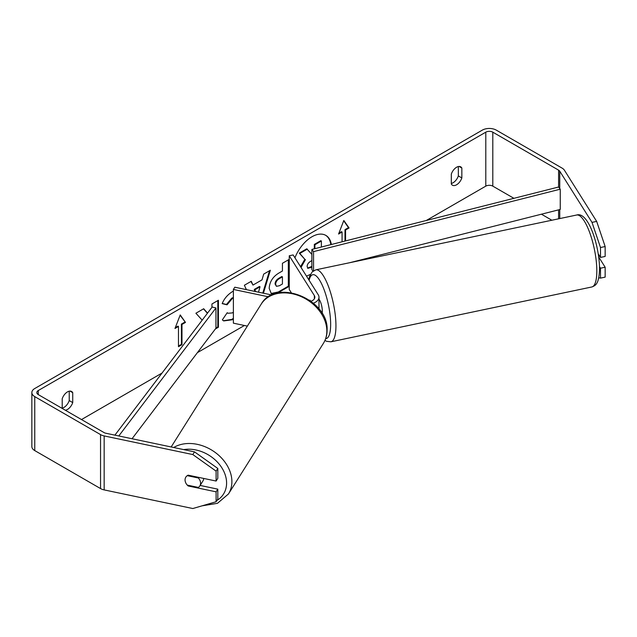 <?xml version="1.0" encoding="UTF-8"?>
<svg xmlns="http://www.w3.org/2000/svg" width="637" height="637" viewBox="0 0 637 637"><rect width="100%" height="100%" fill="white"/><g stroke="black" fill="none" stroke-linecap="round" stroke-linejoin="round"><path stroke-width="0.96" d="M310.084 300.266L309.733 300.338A8.265 2.309 78.1 0 1 310.028 300.178L310.45 300.847M271.824 294.979L234.798 287.199L233.381 289.437L233.381 323.174L247.347 326.104M268.48 296.81L233.381 289.437M310.991 301.245A8.265 4.77 180 0 0 314.853 297.208A8.265 4.77 180 0 0 314.36 295.576L289.254 255.755L293.139 254.943L318.237 294.764A12.398 7.158 180 0 1 318.986 297.208L318.986 308.674A12.398 7.158 180 0 1 318.978 308.945M318.986 297.208A12.398 7.158 180 0 1 313.404 303.188M289.254 255.755L289.254 289.485L291.292 292.725M318.986 299.199A8.265 2.309 78.1 0 1 322.314 311.119A8.265 2.309 78.1 0 1 322.091 313.38M599.21 255.381A8.265 2.309 78.1 0 1 598.692 256.313L598.621 256.329M331.351 244.512A27.869 16.092 120 0 0 325.857 235.403A27.869 16.092 120 0 0 311.923 236.781A27.869 16.092 120 0 0 294.939 257.802M330.834 244.64A27.869 16.092 120 0 0 325.563 235.236M62.211 408.118A8.265 4.77 120 0 0 63.963 407.417A8.265 4.77 120 0 0 69.226 400.569L69.226 391.198M65.3 410.212A8.265 4.77 120 0 0 67.474 409.44A8.265 4.77 120 0 0 72.729 402.6L72.729 392.671A8.265 4.77 120 0 0 71.607 391.484A8.265 4.77 120 0 0 62.211 398.738L62.211 408.428M458.337 166.544L458.337 175.923A8.265 4.77 -60 0 1 453.074 182.763A8.265 4.77 -60 0 1 451.322 183.464M456.578 184.786A8.265 4.77 -60 0 1 452.453 185.2A8.265 4.77 -60 0 1 451.322 184.021L451.322 174.092A8.265 4.77 -60 0 1 460.71 166.838A8.265 4.77 -60 0 1 461.841 168.017L461.841 177.946A8.265 4.77 -60 0 1 456.578 184.786M233.381 298.005L232.33 298.498L227.051 304.82L222.178 303.626C224.144 298.705 227.592 294.684 232.529 291.555L233.381 291.093M233.381 319.073L232.258 319.782L223.675 320.921L222.345 319.878L227.218 312.703L227.99 313.261L232.33 312.918L233.381 312.186M273.822 294.151L271.322 293.665L269.18 288.362C269.626 281.689 272.97 276.514 279.229 272.843L282.43 270.996L282.43 263.288L288.911 259.546L288.911 286.531L277.493 293.052M207.543 313.101L203.689 308.746L195.909 313.237L202.184 320.164M215.346 329.003L218.411 327.235L218.411 300.25L211.938 303.984L211.938 307.313M513.908 198.322L492.807 186.139A4.961 2.859 0 0 0 485.792 186.139L426.296 220.49M355.86 261.154L355.135 261.568M244.425 325.491L197.406 352.635M162.029 373.059L81.496 419.56M592.012 222.377L596.67 221.405L605.15 246.535L600.492 247.514L592.012 222.377L559.748 171.194A4.961 2.859 0 0 0 558.593 170.151L492.807 132.17A4.961 2.859 0 0 0 485.792 132.17L38.26 390.545A4.961 2.859 0 0 0 36.811 392.575A4.961 2.859 0 0 0 38.26 394.598L104.046 432.579A4.961 2.859 0 0 0 105.853 433.24L194.516 451.872L217.806 468.45L217.806 478.355L216.11 481.046L188.162 475.17A8.265 6.338 32.2 0 0 185.829 477.145A8.265 6.338 32.2 0 1 187.278 475.664L198.362 477.989A8.265 6.338 32.2 0 1 200.583 483.18A8.265 6.338 32.2 0 1 199.811 485.951A8.265 6.338 32.2 0 1 198.362 487.432L187.278 485.107A8.265 6.338 32.2 0 1 185.056 479.916A8.265 6.338 32.2 0 1 185.829 477.145A8.265 6.338 32.2 0 0 188.162 485.967L216.11 491.844L216.11 501.741L217.806 499.058L217.806 489.152L216.11 491.844M344.991 241.065L344.991 229.646L345.572 229.989L349.076 227.966L343.821 220.482L338.565 234.034L342.069 232.011L342.069 241.797M345.572 229.989L345.572 240.913M174.976 328.485L180.231 314.933L185.486 322.41L181.983 324.432L181.983 344.673L178.479 346.695L178.479 326.462L174.976 328.485M246.415 289.636L244.377 285.257L251.281 281.275L252.969 285.081L262.03 279.858L263.67 274.117L270.359 270.255L263.423 293.211M596.67 221.405L564.406 170.214A9.913 5.725 0 0 0 562.097 168.12L496.311 130.139A9.913 5.725 0 0 0 482.289 130.139L34.756 388.522A9.913 5.725 0 0 0 31.85 392.575A9.913 5.725 0 0 0 34.756 396.62L100.542 434.601A9.913 5.725 0 0 0 104.157 435.931L192.82 454.563L194.516 451.872M217.806 468.45L216.11 471.141L216.11 481.046M216.11 471.141L192.82 454.563M31.85 392.575L31.85 446.545A9.913 5.725 0 0 0 34.756 450.59L100.542 488.571A9.913 5.725 0 0 0 104.157 489.901L192.82 508.533L216.11 501.741M217.806 489.152L200.137 485.434M600.492 268.209L605.15 267.229L605.15 277.135L600.492 278.114L600.492 268.209L599.513 266.656M551.857 220.235L541.418 214.199M598.247 253.86L600.492 257.42L605.15 256.44L605.15 246.535M600.492 247.514L600.492 257.42M598.748 277.756L600.492 278.114M605.15 267.229L598.708 257.022M461.841 168.017L459.126 166.448M461.841 177.946L458.337 175.923M188.536 485.37L188.162 485.967M72.729 392.671L70.022 391.102M72.729 402.6L69.226 400.569M310.418 274.396L306.508 276.147M314.32 248.82L314.32 244.425L320.809 240.682L321.39 241.017L321.39 247.029M314.32 244.425L314.901 244.767L321.39 241.017M314.901 248.677L314.901 244.767M300.545 266.696L304.852 259.323L299.263 253.12L306.755 248.796L311.883 254.394M307.345 249.131L299.844 253.454L299.263 253.12M304.852 259.323L299.844 253.454M301.022 267.444L305.434 259.657M338.9 233.166L341.488 231.677L342.069 232.011M344.991 229.646L348.495 227.624L343.701 220.8M348.495 227.624L349.076 227.966M180.112 315.251L185.486 322.41M184.905 322.075L181.402 324.098L181.983 324.432M181.402 324.098L181.402 344.338L181.983 344.673M178.479 346.026L181.402 344.338M175.31 327.617L177.898 326.12L178.479 326.462M207.415 313.277L203.498 308.857M215.951 327.975L217.83 326.892L217.83 300.584M217.83 326.892L218.411 327.235M275.654 284.357L276.442 286.324L279.396 285.742L282.43 283.991L282.43 276.856L279.364 278.632C276.976 280.113 275.741 282 275.654 284.277L275.073 284.014L276.442 286.324M275.073 284.014L275.073 283.943C275.152 281.658 276.386 279.778 278.775 278.289L281.849 276.522L282.43 276.856M288.322 259.88L288.322 286.196L288.911 286.531M288.322 286.196L278.313 291.977L271.043 293.482M233.381 318.333L231.677 319.44L223.388 320.745M227.17 312.775L227.99 313.261M233.381 297.495L231.741 298.164L226.469 304.486L227.051 304.82M226.469 304.486L222.257 303.451M254.832 289.795L254.243 289.461L259.45 286.451L260.039 286.785L254.832 289.795L255.572 291.563M254.243 289.461L255.095 291.459M269.523 270.733L262.778 293.076M250.93 281.474L252.969 285.081M258.495 292.176L260.039 286.785M311.883 260.573L310.617 261.297C308.356 262.691 307.193 264.427 307.145 266.513L307.846 268.344L311.883 267.062M307.583 268.137L311.883 266.385M203.689 478.435A8.265 6.338 32.2 0 1 202.916 481.023L199.811 485.951M198.362 477.989L198.744 477.392M558.593 170.151L558.593 187.015L311.883 249.433L311.883 269.674L312.998 271.147M558.593 187.015L560.249 189.197L313.547 251.623L313.547 270.765M313.547 251.623L311.883 249.433M560.249 189.197L560.249 209.438L349.673 262.723M114.899 435.143L212.169 307.01L215.951 307.966L215.951 328.206L132.042 438.742M118.793 435.963L215.951 307.966M314.36 295.576L314.36 298.841M596.821 270.948A36.771 10.272 -101.9 0 0 589.862 233.038A36.771 10.272 -101.9 0 0 576.692 215.011C588.174 211.261 599.393 245.285 599.544 268.703C599.067 283.648 595.977 285.4 591.813 286.976A36.771 10.272 -101.9 0 0 596.821 270.948M308.746 279.699L309.526 276.562L312.122 271.943L315.809 269.833A36.771 10.272 78.1 0 1 328.987 287.86A36.771 10.272 78.1 0 1 335.946 325.762A36.771 10.272 78.1 0 1 330.929 341.798L591.813 286.976M325.69 338.629A32.638 9.117 -101.9 0 0 330.651 324.337A32.638 9.117 -101.9 0 0 321.597 283.815A32.638 9.117 -101.9 0 0 309.128 280.296M485.792 132.17L485.792 186.139M38.26 390.545L38.26 394.598M104.157 435.931L104.157 489.901M492.807 132.17L492.807 186.139M558.593 209.86L558.593 218.817M559.748 171.194L559.748 188.536M559.748 209.565L559.748 218.579M34.756 396.62L34.756 450.59M100.542 434.601L100.542 488.571M278.775 278.289L279.364 278.632M275.073 283.943L275.654 284.277M278.313 291.977L278.895 292.311M231.677 319.44L232.258 319.782M231.741 298.164L232.33 298.498M310.068 267.436L310.657 267.771M171.162 446.967L261.194 304.152A36.771 28.211 32.2 0 1 300.011 296.117A36.771 28.211 32.2 0 1 326.845 331.017A36.771 28.211 32.2 0 1 323.397 343.367L228.444 493.986A36.771 28.211 -147.8 0 0 231.892 481.636A36.771 28.211 -147.8 0 0 211.086 449.722A36.771 28.211 -147.8 0 0 173.718 447.5M183.727 449.603A32.638 25.042 32.2 0 1 226.597 483.061A32.638 25.042 32.2 0 1 216.93 500.451M315.809 269.833L576.692 215.011M324.981 340.413L326.654 341.336L330.929 341.798M228.444 493.986L217.456 503.318L202.064 505.842M323.397 343.367C325.849 339.425 327.084 335.038 327.092 330.205C328.859 299.462 276.012 277.708 261.194 304.152"/></g></svg>
